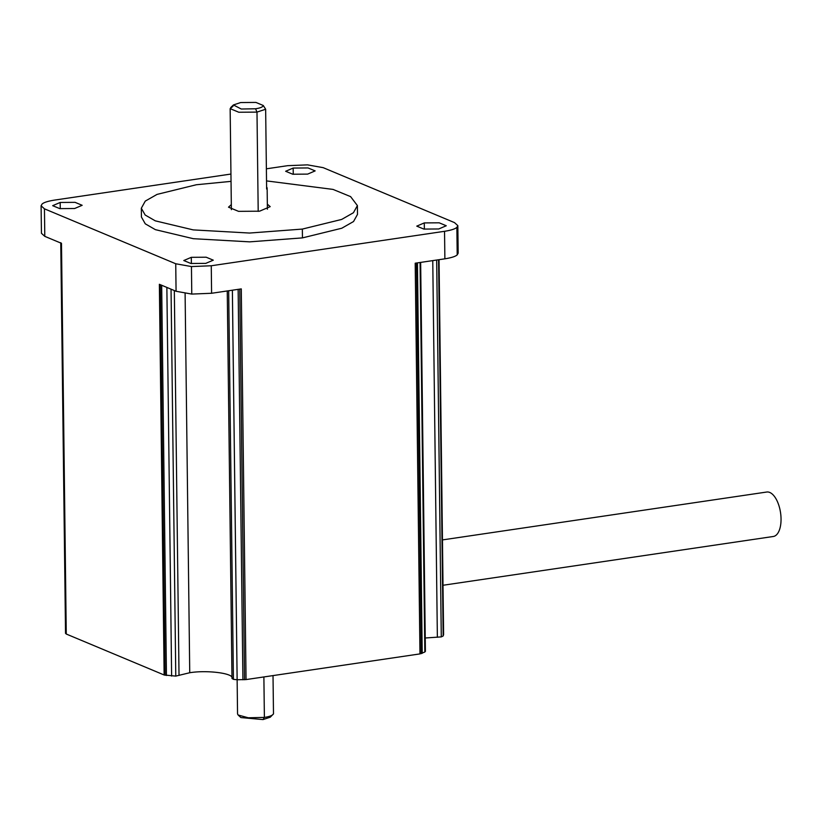<?xml version="1.0" encoding="UTF-8"?>
<svg xmlns="http://www.w3.org/2000/svg" width="822" height="822" viewBox="0 0 822 822"><rect width="100%" height="100%" fill="white"/><g stroke="black" fill="none" stroke-linecap="round" stroke-linejoin="round"><path stroke-width="1.23" d="M442.462 539.91L766.741 492.029A22.471 10.635 81.6 0 1 769.752 492.45A22.471 10.635 81.6 0 1 780.9 515.805A22.471 10.635 81.6 0 1 773.307 536.489L443.017 585.264M230.951 174.048L54.396 200.116C47.882 201.174 43.772 202.479 42.066 204.062L41.1 205.788L41.439 233.304L44.789 236.346L61.486 243.333L66.263 634.029L164.143 674.985L175.774 676.105L189.738 672.735C207.195 669.838 234.445 673.372 231.989 678.407L227.252 290.957L231.989 678.448L233.417 679.342L237.137 679.753L237.548 713.938L238.133 715.017L248.285 717.781L264.386 717.411C269.513 716.65 272.544 715.469 273.49 713.866L270.304 717.154M238.133 715.017L240.908 717.565L263.019 719.579L270.284 717.185M266.513 180.902L333.023 189.409L350.604 196.622L357.395 205.582L357.498 214.388L353.542 221.529L341.767 228.239L302.455 237.887L249.683 241.853L193.324 238.699L155.368 229.646L145.268 223.82L141.425 217.039L141.322 208.233L145.278 201.092L157.053 194.393L196.376 184.745L231.033 181.364M357.395 205.582L353.439 212.723L341.664 219.433L302.342 229.081L249.58 233.047L193.221 229.893L155.266 220.841L145.165 215.015L141.322 208.233M267.335 204.154L270.202 206.641L259.577 211.192L238.544 211.346L228.516 207.175L231.321 204.596M41.1 205.788L44.45 208.829L175.733 263.759L191.444 266.564L211.264 265.763L444.538 231.311C451.052 230.263 455.162 228.948 456.868 227.365L457.833 225.639L454.484 222.598L323.2 167.667L307.49 164.862L287.669 165.674L266.369 168.818M191.3 257.327L206.178 257.214L213.278 260.163L205.767 263.379L190.889 263.482L183.789 260.533L191.3 257.327L191.382 263.554M424.286 222.916L439.164 222.803L446.264 225.752L438.743 228.968L423.864 229.081L416.764 226.132L424.286 222.916L424.358 229.143M60.191 202.459L75.069 202.346L82.159 205.295L74.648 208.511L59.77 208.624L52.67 205.675L60.191 202.459L60.263 208.685M293.166 168.058L308.045 167.945L315.145 170.894L307.634 174.11L292.755 174.223L285.655 171.274L293.166 168.058L293.248 174.285M164.143 674.985L159.365 284.289L176.072 291.276L191.773 294.081L211.593 293.269L241.278 288.892L246.045 679.578L419.97 653.901L415.202 263.204L444.877 258.827C451.381 257.769 455.491 256.464 457.207 254.882L458.173 253.155L457.833 225.639M443.613 634.481L439.04 259.69L443.603 634.563L443.161 635.971L441.28 636.896L436.677 260.04M425.241 637.995L441.28 636.896M419.97 653.901L424.83 652.031L425.149 651.024M246.045 679.578L237.137 679.753L232.379 290.207M66.263 634.029L65.544 633.279L60.91 243.086M266.595 186.943L267.14 187.971L266.626 189.019L265.65 109.234L256.988 112.111L238.812 112.244L230.15 108.648L233.037 106.223M265.65 109.234L263.287 105.504C262.865 106.983 260.286 108.072 255.56 108.771L241.257 109.018L233.417 104.949L240.682 102.544L255.93 102.421L263.287 105.504M273.017 675.602L273.49 713.866M263.883 676.948L264.386 717.411L263.019 719.579M302.455 237.887L302.342 229.081M456.868 227.365L457.207 254.882M444.538 231.311L444.877 258.827M211.264 265.763L211.593 293.269M191.444 266.564L191.773 294.081M175.733 263.759L176.072 291.276M44.45 208.829L44.789 236.346M421.254 653.644L416.487 263.019M239.767 289.118L244.535 679.743M165.13 675.283L160.362 284.7M255.56 108.771L256.988 112.111L258.2 211.377M174.326 290.546L179.021 675.437M189.738 672.735L185.104 293.444M437.366 637.286L432.762 260.615M422.21 653.315L417.442 262.876M238.144 289.354L242.922 679.794M60.777 243.035L65.544 633.279M166.445 675.499L161.677 285.255M171.048 289.169L175.774 676.105M233.417 679.342L228.67 290.752M438.568 259.752L443.161 635.971M424.83 652.031L420.073 262.485M171.623 676.074L166.866 287.423M267.397 209.23L267.14 187.971M231.383 209.672L230.15 108.648M65.534 633.361L60.756 242.675M233.417 104.949L230.715 107.548M425.406 651.425L420.648 262.403"/></g></svg>
